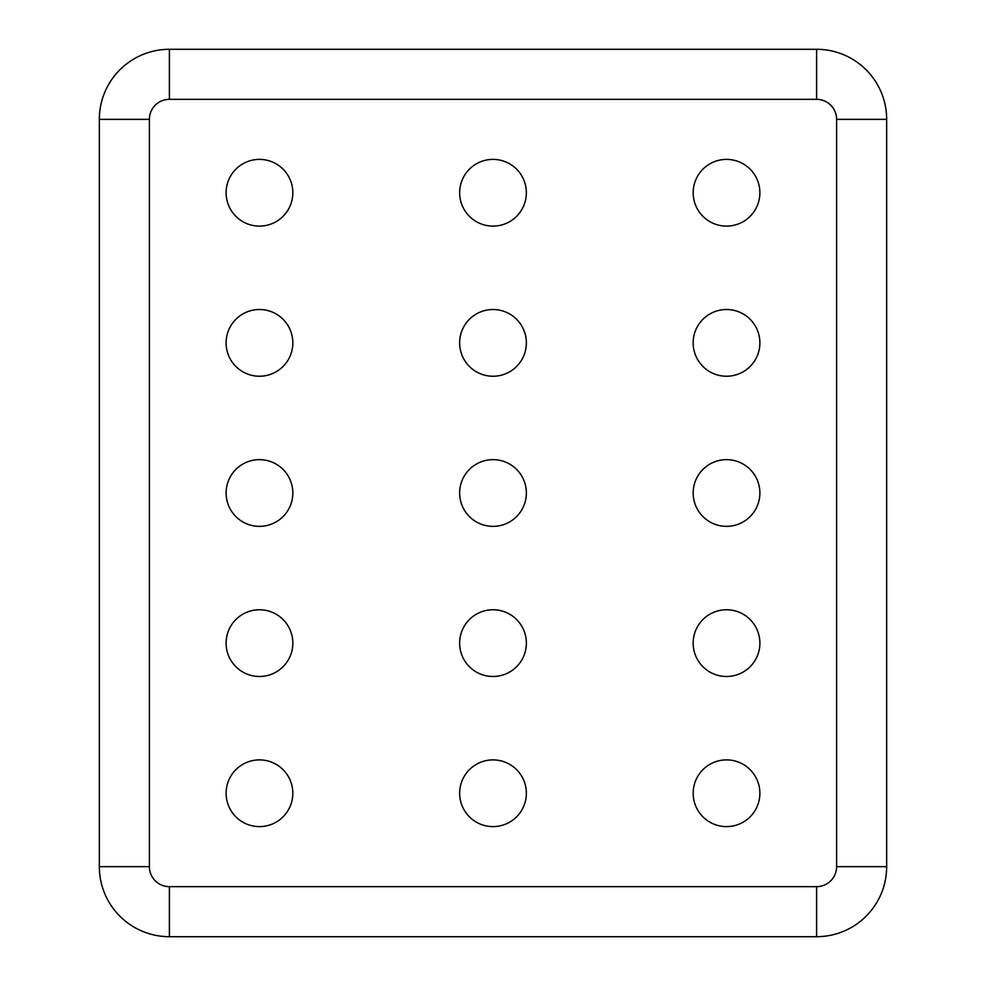 <?xml version="1.0" encoding="UTF-8"?>
<svg xmlns="http://www.w3.org/2000/svg" width="986" height="986" viewBox="0 0 986 986"><rect width="100%" height="100%" fill="white"/><g stroke="black" fill="none" stroke-linecap="round" stroke-linejoin="round"><path stroke-width="1.48" d="M886.66 247.301L886.66 271.655M99.339 738.699L99.339 714.345M886.66 866.645L886.66 119.355A70.055 70.055 0 0 0 816.605 49.3L169.395 49.3A70.055 70.055 0 0 0 99.339 119.355L99.339 866.645A70.055 70.055 0 0 0 169.395 936.7L816.605 936.7A70.055 70.055 0 0 0 886.66 866.645L836.621 866.645L836.621 119.355L886.66 119.355M886.66 738.699L886.66 714.345M99.339 480.823L99.339 505.177M99.339 247.301L99.339 271.655M526.364 493A33.364 33.364 0 0 1 476.324 521.89A33.364 33.364 0 0 1 476.324 464.11A33.364 33.364 0 0 1 526.364 493M526.364 192.751A33.364 33.364 0 0 1 476.324 221.64A33.364 33.364 0 0 1 476.324 163.861A33.364 33.364 0 0 1 526.364 192.751M526.364 342.881A33.364 33.364 0 0 1 476.324 371.771A33.364 33.364 0 0 1 476.324 313.979A33.364 33.364 0 0 1 526.364 342.881M526.364 643.118A33.364 33.364 0 0 1 476.324 672.021A33.364 33.364 0 0 1 476.324 614.229A33.364 33.364 0 0 1 526.364 643.118M759.886 342.881A33.364 33.364 0 0 1 709.846 371.771A33.364 33.364 0 0 1 709.846 313.979A33.364 33.364 0 0 1 759.886 342.881M759.886 192.751A33.364 33.364 0 0 1 709.846 221.64A33.364 33.364 0 0 1 709.846 163.861A33.364 33.364 0 0 1 759.886 192.751M759.886 493A33.364 33.364 0 0 0 709.846 464.11A33.364 33.364 0 0 0 709.846 521.89A33.364 33.364 0 0 0 759.886 493M759.886 643.118A33.364 33.364 0 0 0 709.846 614.229A33.364 33.364 0 0 0 709.846 672.021A33.364 33.364 0 0 0 759.886 643.118M759.886 793.249A33.364 33.364 0 0 0 709.846 764.36A33.364 33.364 0 0 0 709.846 822.139A33.364 33.364 0 0 0 759.886 793.249M292.83 342.881A33.364 33.364 0 0 0 242.79 313.979A33.364 33.364 0 0 0 242.79 371.771A33.364 33.364 0 0 0 292.83 342.881M292.83 192.751A33.364 33.364 0 0 0 242.79 163.861A33.364 33.364 0 0 0 242.79 221.64A33.364 33.364 0 0 0 292.83 192.751M526.364 793.249A33.364 33.364 0 0 1 476.324 822.139A33.364 33.364 0 0 1 476.324 764.36A33.364 33.364 0 0 1 526.364 793.249M292.83 493A33.364 33.364 0 0 1 242.79 521.89A33.364 33.364 0 0 1 242.79 464.11A33.364 33.364 0 0 1 292.83 493M292.83 643.118A33.364 33.364 0 0 1 242.79 672.021A33.364 33.364 0 0 1 242.79 614.229A33.364 33.364 0 0 1 292.83 643.118M292.83 793.249A33.364 33.364 0 0 1 242.79 822.139A33.364 33.364 0 0 1 242.79 764.36A33.364 33.364 0 0 1 292.83 793.249M886.66 480.823L886.66 505.177M836.621 866.645A20.016 20.016 0 0 1 816.605 886.66L816.605 936.7M816.605 886.66L169.395 886.66A20.016 20.016 0 0 1 149.379 866.645L149.379 119.355L99.339 119.355M149.379 119.355A20.016 20.016 0 0 1 169.395 99.339L169.395 49.3M149.379 866.645L99.339 866.645A70.055 70.055 0 0 0 169.395 936.7L169.395 886.66M836.621 119.355A20.016 20.016 0 0 0 816.605 99.339L816.605 49.3M816.605 99.339L169.395 99.339"/></g></svg>
